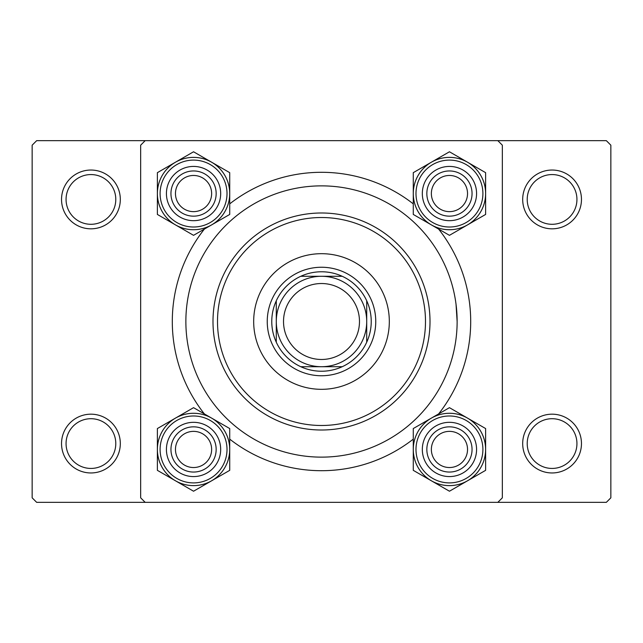 <?xml version="1.0" encoding="UTF-8"?>
<svg xmlns="http://www.w3.org/2000/svg" width="643" height="643" viewBox="0 0 643 643"><rect width="100%" height="100%" fill="white"/><g stroke="black" fill="none" stroke-linecap="round" stroke-linejoin="round"><path stroke-width="0.96" d="M61.535 443.574A29.385 29.385 0 0 1 90.92 414.18A29.385 29.385 0 0 1 120.313 443.574A29.385 29.385 0 0 1 90.92 472.959A29.385 29.385 0 0 1 61.535 443.574M115.788 443.574A24.868 24.868 0 0 0 90.92 418.706A24.868 24.868 0 0 0 66.06 443.574A24.868 24.868 0 0 0 90.92 468.434A24.868 24.868 0 0 0 115.788 443.574M61.535 199.434A29.385 29.385 0 0 1 90.92 170.041A29.385 29.385 0 0 1 120.313 199.434A29.385 29.385 0 0 1 90.92 228.82A29.385 29.385 0 0 1 61.535 199.434M115.788 199.434A24.868 24.868 0 0 0 90.92 174.566A24.868 24.868 0 0 0 66.06 199.434A24.868 24.868 0 0 0 90.92 224.294A24.868 24.868 0 0 0 115.788 199.434M522.687 199.434A29.385 29.385 0 0 1 552.08 170.041A29.385 29.385 0 0 1 581.465 199.434A29.385 29.385 0 0 1 552.08 228.82A29.385 29.385 0 0 1 522.687 199.434M576.94 199.434A24.868 24.868 0 0 0 552.08 174.566A24.868 24.868 0 0 0 527.212 199.434A24.868 24.868 0 0 0 552.08 224.294A24.868 24.868 0 0 0 576.94 199.434M522.687 443.574A29.385 29.385 0 0 1 552.08 414.18A29.385 29.385 0 0 1 581.465 443.574A29.385 29.385 0 0 1 552.08 472.959A29.385 29.385 0 0 1 522.687 443.574M576.94 443.574A24.868 24.868 0 0 0 552.08 418.706A24.868 24.868 0 0 0 527.212 443.574A24.868 24.868 0 0 0 552.08 468.434A24.868 24.868 0 0 0 576.94 443.574M456.04 304.332L457.133 321.5A135.633 135.633 0 0 0 321.5 185.867A135.633 135.633 0 0 0 185.867 321.5A135.633 135.633 0 0 0 321.5 457.133A135.633 135.633 0 0 0 457.133 321.5M204.378 413.923A149.192 149.192 0 0 1 204.378 229.077M229.728 203.863A149.192 149.192 0 0 1 413.272 203.863M438.622 229.077A149.192 149.192 0 0 1 438.622 413.923M497.819 140.656L36.675 140.656L32.15 145.181L32.15 497.827L36.667 502.344L497.827 502.344L502.344 497.827L502.344 145.181L497.819 140.656L606.333 140.656L610.85 145.181L610.85 497.827L606.333 502.344L497.827 502.344M145.173 502.344L140.656 497.827L140.656 145.181L145.173 140.656M413.272 439.137A149.192 149.192 0 0 1 229.728 439.137M389.32 321.5A67.82 67.82 0 0 0 321.5 253.688A67.82 67.82 0 0 0 253.68 321.5A67.82 67.82 0 0 0 321.5 389.32A67.82 67.82 0 0 0 389.32 321.5M217.511 321.5A103.981 103.981 0 0 0 321.5 425.489A103.981 103.981 0 0 0 425.489 321.5A103.981 103.981 0 0 0 321.5 217.519A103.981 103.981 0 0 0 217.511 321.5M430.006 321.5A108.506 108.506 0 0 1 321.5 430.006A108.506 108.506 0 0 1 212.994 321.5A108.506 108.506 0 0 1 321.5 212.994A108.506 108.506 0 0 1 430.006 321.5M211.635 449.449A18.084 18.084 0 0 0 193.551 431.365A18.084 18.084 0 0 0 175.467 449.449A18.084 18.084 0 0 0 193.551 467.533A18.084 18.084 0 0 0 211.635 449.449M170.95 449.449A22.601 22.601 0 0 1 193.551 426.839A22.601 22.601 0 0 1 216.161 449.449A22.601 22.601 0 0 1 193.551 472.05A22.601 22.601 0 0 1 170.95 449.449M467.533 480.779A36.177 36.177 0 0 1 431.357 480.779L449.449 491.22L485.626 470.338L485.626 428.56L449.449 407.67L413.272 428.56L413.272 470.338L431.357 480.779A36.177 36.177 0 0 1 431.357 418.119A36.177 36.177 0 0 1 485.626 449.449A36.177 36.177 0 0 1 467.533 480.779M449.449 476.576A27.127 27.127 0 0 1 422.322 449.449A27.127 27.127 0 0 1 449.449 422.322A27.127 27.127 0 0 1 476.576 449.449A27.127 27.127 0 0 1 449.449 476.576M449.449 426.839A22.601 22.601 0 0 0 426.839 449.449A22.601 22.601 0 0 0 449.449 472.05A22.601 22.601 0 0 0 472.05 449.449A22.601 22.601 0 0 0 449.449 426.839M449.449 413.28A36.169 36.169 0 0 1 485.618 449.449A36.169 36.169 0 0 1 449.449 485.618A36.169 36.169 0 0 1 413.28 449.449A36.169 36.169 0 0 1 449.449 413.28A36.169 36.169 0 0 0 413.28 449.449A36.169 36.169 0 0 0 449.449 485.618M467.533 449.449A18.084 18.084 0 0 0 449.449 431.365A18.084 18.084 0 0 0 431.365 449.449A18.084 18.084 0 0 0 449.449 467.533A18.084 18.084 0 0 0 467.533 449.449M426.839 449.449A22.601 22.601 0 0 1 449.449 426.839A22.601 22.601 0 0 1 472.05 449.449A22.601 22.601 0 0 1 449.449 472.05A22.601 22.601 0 0 1 426.839 449.449M175.467 418.119A36.177 36.177 0 0 1 211.643 418.119L193.551 407.67L157.374 428.56L157.374 470.338L193.551 491.22L229.728 470.338L229.728 428.56L211.643 418.119A36.177 36.177 0 0 1 211.643 480.779A36.177 36.177 0 0 1 157.374 449.449A36.177 36.177 0 0 1 175.467 418.119M193.551 422.322A27.127 27.127 0 0 1 220.678 449.449A27.127 27.127 0 0 1 193.551 476.576A27.127 27.127 0 0 1 166.424 449.449A27.127 27.127 0 0 1 193.551 422.322M193.551 472.05A22.601 22.601 0 0 0 216.161 449.449A22.601 22.601 0 0 0 193.551 426.839A22.601 22.601 0 0 0 170.95 449.449A22.601 22.601 0 0 0 193.551 472.05M193.551 485.618A36.169 36.169 0 0 1 157.382 449.449A36.169 36.169 0 0 1 193.551 413.28A36.169 36.169 0 0 1 229.72 449.449A36.169 36.169 0 0 1 193.551 485.618A36.169 36.169 0 0 0 229.72 449.449A36.169 36.169 0 0 0 193.551 413.28M175.467 193.551A18.084 18.084 0 0 0 193.551 211.635A18.084 18.084 0 0 0 211.635 193.551A18.084 18.084 0 0 0 193.551 175.467A18.084 18.084 0 0 0 175.467 193.551M216.161 193.551A22.601 22.601 0 0 1 193.551 216.161A22.601 22.601 0 0 1 170.95 193.551A22.601 22.601 0 0 1 193.551 170.95A22.601 22.601 0 0 1 216.161 193.551M431.365 193.551A18.084 18.084 0 0 0 449.449 211.635A18.084 18.084 0 0 0 467.533 193.551A18.084 18.084 0 0 0 449.449 175.467A18.084 18.084 0 0 0 431.365 193.551M472.05 193.551A22.601 22.601 0 0 1 449.449 216.161A22.601 22.601 0 0 1 426.839 193.551A22.601 22.601 0 0 1 449.449 170.95A22.601 22.601 0 0 1 472.05 193.551M467.533 224.881A36.177 36.177 0 0 1 431.357 224.881L449.449 235.33L485.626 214.44L485.626 172.67L449.449 151.78L413.272 172.67L413.272 214.44L431.357 224.881A36.177 36.177 0 0 1 431.357 162.221A36.177 36.177 0 0 1 485.626 193.551A36.177 36.177 0 0 1 467.533 224.881M449.449 220.678A27.127 27.127 0 0 1 422.322 193.551A27.127 27.127 0 0 1 449.449 166.424A27.127 27.127 0 0 1 476.576 193.551A27.127 27.127 0 0 1 449.449 220.678M449.449 170.95A22.601 22.601 0 0 0 426.839 193.551A22.601 22.601 0 0 0 449.449 216.161A22.601 22.601 0 0 0 472.05 193.551A22.601 22.601 0 0 0 449.449 170.95M449.449 157.382A36.169 36.169 0 0 1 485.618 193.551A36.169 36.169 0 0 1 449.449 229.72A36.169 36.169 0 0 1 413.28 193.551A36.169 36.169 0 0 1 449.449 157.382A36.169 36.169 0 0 0 413.28 193.551A36.169 36.169 0 0 0 449.449 229.72M175.467 162.221A36.177 36.177 0 0 1 211.643 162.221L193.551 151.78L157.374 172.67L157.374 214.44L193.551 235.33L229.728 214.44L229.728 172.67L211.643 162.221A36.177 36.177 0 0 1 211.643 224.881A36.177 36.177 0 0 1 157.374 193.551A36.177 36.177 0 0 1 175.467 162.221M193.551 166.424A27.127 27.127 0 0 1 220.678 193.551A27.127 27.127 0 0 1 193.551 220.678A27.127 27.127 0 0 1 166.424 193.551A27.127 27.127 0 0 1 193.551 166.424M193.551 216.161A22.601 22.601 0 0 0 216.161 193.551A22.601 22.601 0 0 0 193.551 170.95A22.601 22.601 0 0 0 170.95 193.551A22.601 22.601 0 0 0 193.551 216.161M193.551 229.72A36.169 36.169 0 0 1 157.382 193.551A36.169 36.169 0 0 1 193.551 157.382A36.169 36.169 0 0 1 229.72 193.551A36.169 36.169 0 0 1 193.551 229.72A36.169 36.169 0 0 0 229.72 193.551A36.169 36.169 0 0 0 193.551 157.382M321.5 271.772A49.736 49.736 0 0 0 300.779 276.289L342.221 276.289A49.736 49.736 0 0 0 321.5 271.772M321.5 375.753A54.253 54.253 0 0 1 267.247 321.5A54.253 54.253 0 0 1 321.5 267.247A54.253 54.253 0 0 1 375.753 321.5A54.253 54.253 0 0 1 321.5 375.753M300.779 366.711A49.736 49.736 0 0 0 342.221 366.711L300.779 366.711A49.736 49.736 0 0 1 276.289 342.221L276.289 300.779A49.736 49.736 0 0 0 276.289 342.221M366.711 342.221A49.736 49.736 0 0 0 366.711 300.779L366.711 342.221A49.736 49.736 0 0 1 342.221 366.711M342.221 276.289A49.736 49.736 0 0 1 366.711 300.779M276.289 300.779A49.736 49.736 0 0 1 300.779 276.289M283.523 321.5A37.977 37.977 0 0 0 321.5 359.477A37.977 37.977 0 0 0 359.477 321.5A37.977 37.977 0 0 0 321.5 283.523A37.977 37.977 0 0 0 283.523 321.5M366.711 321.5A45.211 45.211 0 0 1 321.5 366.711A45.211 45.211 0 0 1 276.289 321.5A45.211 45.211 0 0 1 321.5 276.289A45.211 45.211 0 0 1 366.711 321.5M449.449 482.901A33.452 33.452 0 0 0 482.901 449.449A33.452 33.452 0 0 0 449.449 415.989A33.452 33.452 0 0 0 415.989 449.449A33.452 33.452 0 0 0 449.449 482.901M193.551 415.989A33.452 33.452 0 0 0 160.099 449.449A33.452 33.452 0 0 0 193.551 482.901A33.452 33.452 0 0 0 227.011 449.449A33.452 33.452 0 0 0 193.551 415.989M449.449 227.011A33.452 33.452 0 0 0 482.901 193.551A33.452 33.452 0 0 0 449.449 160.099A33.452 33.452 0 0 0 415.989 193.551A33.452 33.452 0 0 0 449.449 227.011M193.551 160.099A33.452 33.452 0 0 0 160.099 193.551A33.452 33.452 0 0 0 193.551 227.011A33.452 33.452 0 0 0 227.011 193.551A33.452 33.452 0 0 0 193.551 160.099"/></g></svg>
